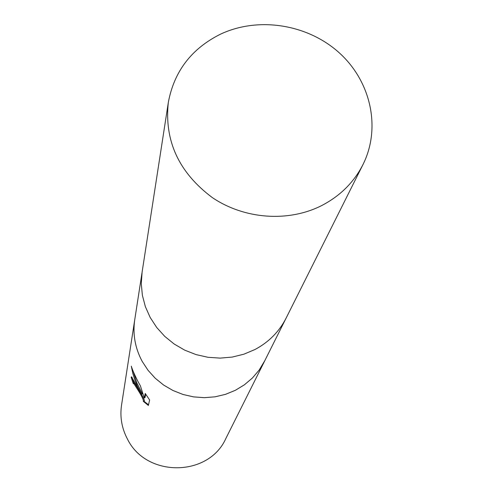 <?xml version="1.0" encoding="UTF-8"?>
<svg xmlns="http://www.w3.org/2000/svg" width="493" height="493" viewBox="0 0 493 493"><rect width="100%" height="100%" fill="white"/><g stroke="black" fill="none" stroke-linecap="round" stroke-linejoin="round"><path stroke-width="0.74" d="M134.848 319.063L134.731 319.803C132.623 334.303 135.113 348.169 142.2 361.406L148.048 370.305L155.246 378.248L163.614 385.039L172.957 390.493L183.039 394.474L193.607 396.89L204.392 397.672L215.127 396.81L225.547 394.326L235.395 390.283L244.417 384.793L252.41 377.995L259.17 370.064L264.544 361.196L285.767 318.792M141.978 272.937L134.737 319.797C132.623 334.297 135.119 348.169 142.206 361.4L148.048 370.311L155.24 378.254L163.614 385.045L172.957 390.499L183.039 394.48L193.607 396.896L204.392 397.678L215.127 396.816L225.547 394.332L235.395 390.29L244.423 384.799L252.41 378.002L259.17 370.07L264.877 360.531M137.331 387.067L141.664 394.203L137.461 386.389L135.137 380.818L132.863 373.595L131.298 366.163C132.315 369.645 134.638 374.957 138.274 382.106L140.382 385.809L144.264 397.974L145.238 393.457L149.625 400.002L148.368 405.443L143.327 401.357C143.734 400.008 141.645 395.756 137.042 388.589L133.856 383.597L133.27 383.646L131.163 377.268L131.489 376.8L137.331 387.067M134.731 319.803L121.531 405.209C119.811 417.047 121.783 428.337 127.453 439.072C146.285 477.729 208.699 477.119 225.862 438.487L264.55 361.203M134.059 383.067L134.571 383.227C136.136 385.557 146.298 401.407 144.048 400.982L143.537 401.247M133.011 370.81L136.764 382.765L142.385 393.827L141.664 394.203M145.737 394.19L144.997 397.598L144.264 397.974M132.007 377.305L133.93 383.135M143.753 401.136L148.529 404.759M131.736 376.972L131.163 377.268M220.519 34.165C191.494 48.616 174.097 71.393 168.316 102.489C164.212 140.838 178.854 172.519 212.243 197.533C244.294 219.268 288.152 222.46 321.43 205.698C340.034 196.103 353.882 182.398 362.977 164.57C381.292 127.964 370.921 81.388 339.258 52.819C307.644 24.175 258.363 16.349 220.519 34.165M168.316 102.489L142.101 272.13L141.281 283.672L142.372 295.27L145.355 306.628L150.168 317.449L156.694 327.463L164.767 336.399L174.189 344.034L184.727 350.159L196.097 354.615L208.015 357.296L220.161 358.115L232.234 357.074L243.918 354.184L254.912 349.543C268.784 342.173 279.192 331.678 286.137 318.065L362.977 164.57M133.498 383.357L134.213 382.987"/></g></svg>
